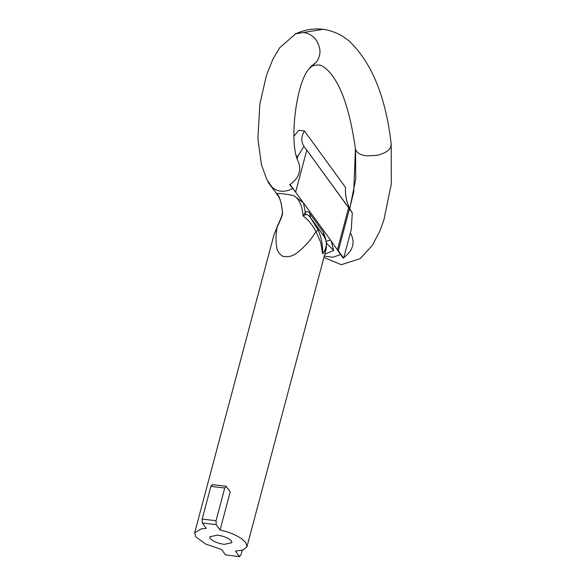<?xml version="1.0" encoding="UTF-8"?>
<svg xmlns="http://www.w3.org/2000/svg" width="586" height="586" viewBox="0 0 586 586"><rect width="100%" height="100%" fill="white"/><g stroke="black" fill="none" stroke-linecap="round" stroke-linejoin="round"><path stroke-width="0.88" d="M224.204 544.394L231.866 542.68L231.565 541.244C229.119 538.285 224.409 536.234 217.443 535.099L209.788 536.805L209.942 537.985C212.139 541.032 216.893 543.163 224.204 544.394M310.404 217.626L318.22 230.151C321.458 237.711 322.93 245.556 322.644 253.672L320.645 242.333L315.949 231.499C311.371 239.315 305.306 246.245 297.739 252.295C293.051 256.192 288.056 257.51 282.752 256.265C279.053 253.899 277.01 250.705 276.621 246.684C275.691 240.436 275.867 233.88 277.141 227.016L273.948 234.891L194.684 532.791L195.827 536.857L205.657 544.05L221.574 549.514L225.442 554.839L239.718 556.7L225.442 554.839M326.072 240.949L326.534 242.296L326.226 248.83L322.754 253.826C325.779 249.46 326.893 245.175 326.072 240.949L324.336 236.751M242.186 550.291L240.949 554.935L239.337 556.444L235.462 551.118L243.263 549.946L246.97 546.701L245.827 542.636L241.754 538.82C235.887 534.864 228.665 531.92 220.08 529.978L230.239 491.8L225.984 486.219L212.095 484.615M226.364 486.475L224.753 487.984L216.044 520.705L216.205 524.653L202.316 523.049L206.191 528.374L201.569 528.74L194.684 532.791M352.296 212.828L349.461 208.924L338.32 250.771L343.66 258.111L343.792 257.606C353.321 250.251 355.504 242.04 350.347 232.972L351.27 229.514L352.296 212.828C347.293 205.408 345.022 196.918 345.476 187.359L304.434 130.942C301.123 136.575 300.948 141.709 303.922 146.339L297.9 156.162L297.205 158.769M325.889 241.351L330.548 240.084L343.059 258.038L343.66 258.111M298.735 162.688L298.062 161.135L298.735 162.688C301.372 171.149 298.604 178.334 290.429 184.253L289.696 184.685L295.63 192.091L306.764 150.243L303.922 146.339M278.489 196.457L266.952 179.719L261.459 164.908L257.906 138.604L259.818 104.308L266.352 75.609L272.922 59.135L279.764 47.649L295.754 33.783C304.376 29.725 313.495 28.231 323.113 29.3L295.754 33.783M202.316 523.049L202.155 519.101L216.044 520.705M224.753 487.984L210.865 486.38L212.476 484.871M210.865 486.38L202.155 519.101M220.08 529.978L216.205 524.653M309.708 213.443L310.587 217.853C309.122 215.597 307.518 214.491 305.775 214.535L303.006 215.897L305.079 212.747C306.822 210.967 308.368 211.202 309.708 213.443L323.457 232.342L325.889 239.637M305.775 214.535L303.409 202.778L330.548 240.084M323.758 235.865L323.457 232.342M318.22 230.151L315.949 231.499C312.272 224.599 307.958 219.398 303.006 215.897C302.237 205.51 299.138 198.742 293.711 195.599L303.409 202.778M331.237 241.088L333.654 250.493L326.68 243.373M326.534 242.296L324.666 237.11L312.389 220.241M277.947 195.468L277.867 195.343C280.379 199.123 281.917 204.822 282.481 212.44L282.474 212.557M277.867 195.343L277.046 193.673C279.705 196.486 281.566 203.108 282.613 213.538C282.056 216.388 280.233 220.878 277.141 227.016L273.948 234.891M333.654 250.493L324.776 254.273M277.046 193.673C276.072 192.838 287.689 194.178 293.711 195.599M349.461 208.924L305.958 148.983L348.648 207.671L337.47 249.658M305.958 148.983L306.764 150.243M295.586 192.083L302.625 201.767M273.45 189.527L268.073 182.187L268.205 181.682M293.908 136.194L298.882 130.304L304.434 130.942M290.429 184.253L289.696 184.685M268.666 182.253L268.073 182.187M297.9 156.162L296.406 155.986M343.792 257.606L350.347 232.972M290.29 184.751L295.63 192.091M310.763 66.577C316.674 64.335 320.952 64.475 323.597 67.009C325.845 68.306 328.431 70.752 331.346 74.349C342.385 88.413 350.413 113.215 355.416 148.756L355.563 149.467C357.05 153.027 360.764 155.158 366.704 155.861L376.879 155.385C384.65 153.466 389.294 150.617 390.818 146.837L391.192 144.156C385.947 97.759 372.227 63.647 350.025 41.826C342.143 34.926 333.178 30.75 323.113 29.3M311.085 66.423L316.521 61.948C319.304 57.948 320.403 53.707 319.802 49.217C317.861 39.789 312.616 34.237 304.068 32.552M355.563 149.467L355.739 179.023L349.761 208.594M340.949 254.434L332.804 257.283L324.292 256.097M298.062 161.135C288.993 143.306 295.769 84.281 308.675 69.221L316.521 61.948M292.919 188.414C284.1 192.962 276.724 192.105 270.783 185.857M326.219 248.845L246.97 546.701M349.703 208.477L353.739 191.959L355.416 148.756M391.192 144.156L391.316 183.828L383.881 220.028L379.831 231.03L372.352 245.366L360.222 258.638L341.323 264.682L323.926 257.474M311.173 66.357L308.675 69.221M314.125 222.739L324.153 236.524M310.353 217.553L312.36 220.197M282.481 212.447L282.467 212.579C282.291 215.033 280.548 219.604 277.237 226.299"/></g></svg>
